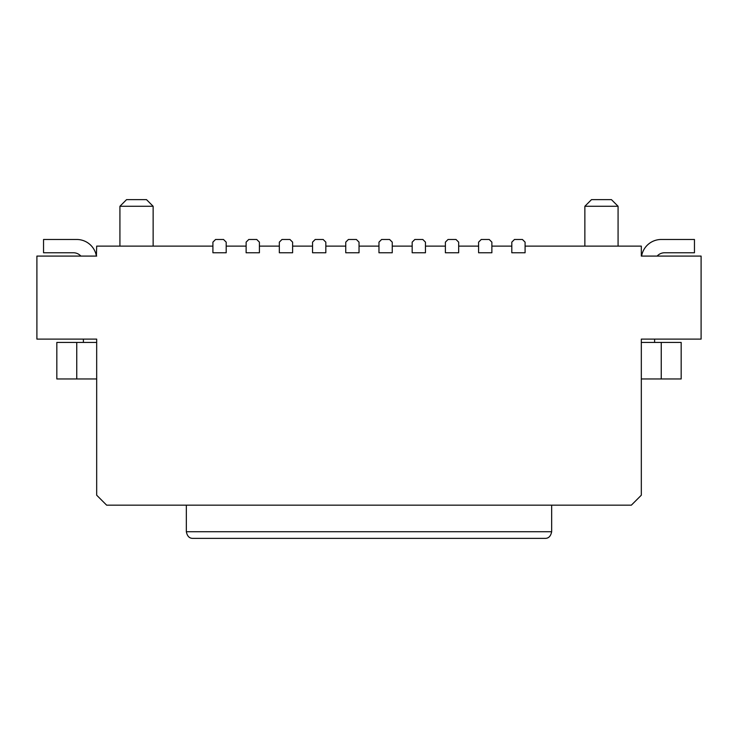<?xml version="1.0" encoding="UTF-8"?>
<svg xmlns="http://www.w3.org/2000/svg" width="738" height="738" viewBox="0 0 738 738"><rect width="100%" height="100%" fill="white"/><g stroke="black" fill="none" stroke-linecap="round" stroke-linejoin="round"><path stroke-width="1.11" d="M80.857 256.086A9.963 9.963 0 0 0 73.431 252.765L43.542 252.765L43.542 239.481L76.752 239.481A19.926 19.926 0 0 1 96.401 256.086L96.678 246.123L212.913 246.123M246.123 252.765L259.407 252.765L259.407 242.138L256.75 239.481L248.78 239.481L246.123 242.138L246.123 252.765M119.925 246.123L119.925 206.271L126.567 199.629L146.493 199.629L153.135 206.271L153.135 246.123M212.913 252.765L226.197 252.765L226.197 242.138L223.54 239.481L215.57 239.481L212.913 242.138L212.913 252.765M192.987 538.371C189.454 538.472 187.24 536.258 186.345 531.729C187.24 536.258 189.454 538.472 192.987 538.371L545.013 538.371C548.546 538.472 550.76 536.258 551.655 531.729L551.655 505.161M312.543 252.765L325.827 252.765L325.827 242.138L323.17 239.481L315.2 239.481L312.543 242.138L312.543 252.765M279.333 242.138L281.99 239.481L289.96 239.481L292.617 242.138L292.617 252.765L279.333 252.765L279.333 242.138M76.088 339.111L83.394 339.111L83.394 342.432M76.752 342.432L76.752 378.963L56.826 378.963L56.826 342.432L96.678 342.432L96.678 339.111L36.9 339.111L36.9 256.086L96.678 256.086M545.013 538.371C548.546 538.472 550.76 536.258 551.655 531.729L186.345 531.729L186.345 505.161M661.248 342.432L661.248 378.963L681.174 378.963L681.174 342.432L641.322 342.432L641.322 339.111L641.322 495.198L631.359 505.161L106.641 505.161L96.678 495.198L96.678 339.111M76.752 378.963L96.678 378.963M119.925 206.271L153.135 206.271M359.037 252.765L359.037 242.138L356.38 239.481L348.41 239.481L345.753 242.138L345.753 252.765L359.037 252.765M481.25 239.481L478.593 242.138L478.593 252.765L491.877 252.765L491.877 242.138L489.22 239.481L481.25 239.481M525.087 252.765L511.803 252.765L511.803 242.138L514.46 239.481L522.43 239.481L525.087 242.138L525.087 252.765M525.087 246.123L641.322 246.123L641.322 256.086L701.1 256.086L701.1 339.111L641.322 339.111M491.877 246.123L511.803 246.123M458.667 246.123L478.593 246.123M425.457 246.123L445.383 246.123M392.247 246.123L412.173 246.123M359.037 246.123L378.963 246.123M325.827 246.123L345.753 246.123M292.617 246.123L312.543 246.123M259.407 246.123L279.333 246.123M226.197 246.123L246.123 246.123M392.247 252.765L392.247 242.138L389.59 239.481L381.62 239.481L378.963 242.138L378.963 252.765L392.247 252.765M425.457 252.765L425.457 242.138L422.8 239.481L414.83 239.481L412.173 242.138L412.173 252.765L425.457 252.765M618.075 246.123L618.075 206.271L584.865 206.271L584.865 246.123M618.075 206.271L611.433 199.629L591.507 199.629L584.865 206.271M448.04 239.481L445.383 242.138L445.383 252.765L458.667 252.765L458.667 242.138L456.01 239.481L448.04 239.481M661.912 339.111L654.606 339.111L654.606 342.432M641.322 256.086L641.599 256.086A19.926 19.926 0 0 1 661.248 239.481L694.458 239.481L694.458 252.765L664.569 252.765A9.963 9.963 0 0 0 657.143 256.086M661.248 378.963L641.322 378.963"/></g></svg>
